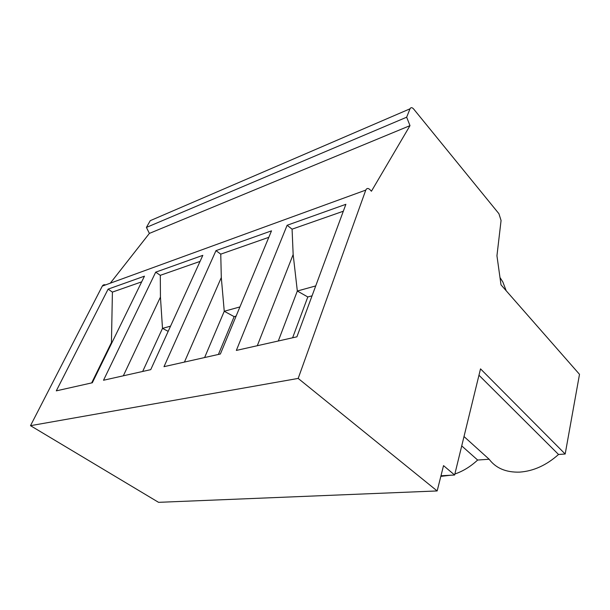 <?xml version="1.0" encoding="UTF-8"?>
<svg xmlns="http://www.w3.org/2000/svg" width="610" height="610" viewBox="0 0 610 610"><rect width="100%" height="100%" fill="white"/><g stroke="black" fill="none" stroke-linecap="round" stroke-linejoin="round"><path stroke-width="0.91" d="M312.053 295.835L307.806 296.963L297.329 291.023L293.158 254.515L292.076 229.169L343.323 211.22M315.713 285.93L297.329 291.023L278.297 340.998M91.675 382.912L111.447 342.53L111.859 342.82M141.68 281.843L112.408 292.098L111.447 342.53L112.087 342.347M108.115 289.132L144.456 276.17L92.323 382.767L56.295 390.858L108.115 289.132L112.408 292.098M406.656 117.204L410.019 108.809L150.251 220.667L146.415 227.423L406.656 117.204L409.996 125.637L371.429 191.227L369.98 189.657C368.135 187.964 366.74 188.109 365.771 190.099L298.183 378.421L437.156 490.943L158.562 502.335L30.5 425.673L298.183 378.421M409.996 125.637L149.381 233.409L110.303 283.177M440.977 475.769L454.625 475.007L480.52 368.859L565.18 454.015L579.5 374.327L501.008 284.847L496.944 255.773L501.069 220.492L498.927 213.713L413.611 108.969C412.055 107.299 410.858 107.246 410.019 108.809M287.119 225.273L345.878 204.304L296.91 336.819L236.344 350.422L287.119 225.273L292.076 229.169M293.158 254.515L257.298 345.717M499.986 277.519L502.853 281.988L506.201 290.772M478.964 375.226L558.531 454.473C546.446 465.262 533.476 471.141 519.636 472.117C506.056 472.521 495.899 468.228 489.151 459.246L464.004 436.539M236.108 316.11L234.141 316.636L224.251 311.268L221.3 277.55L220.759 254.149L215.97 250.649L271.503 230.839L220.378 354.006L163.999 366.671L215.97 250.649M239.921 306.929L224.251 311.268L204.617 357.544M307.806 296.963L292.617 337.78M365.771 190.099L102.297 286.098L30.5 425.673M102.297 286.098C103.052 284.839 104.142 284.443 105.576 284.9M146.415 227.423L149.381 233.409M150.251 220.667L152.569 219.669M221.3 277.55L184.433 362.081M454.625 475.007L443.531 465.628L437.156 490.943M155.695 272.159L103.517 380.251L150.731 369.652L202.817 255.346L155.695 272.159L160.3 275.323L200.057 261.4M170.556 326.152L162.496 328.378L160.445 297.062L160.3 275.323M160.445 297.062L123.327 375.806M234.141 316.636L218.403 354.448M168.185 331.352L162.496 328.378L142.671 371.459M268.819 237.313L220.759 254.149M450.554 475.236L440.824 476.379M558.531 454.473L565.18 454.015M454.869 474.008C462.998 471.24 470.584 466.581 477.638 460.039L489.151 459.246M477.638 460.039L461.724 445.895"/></g></svg>
